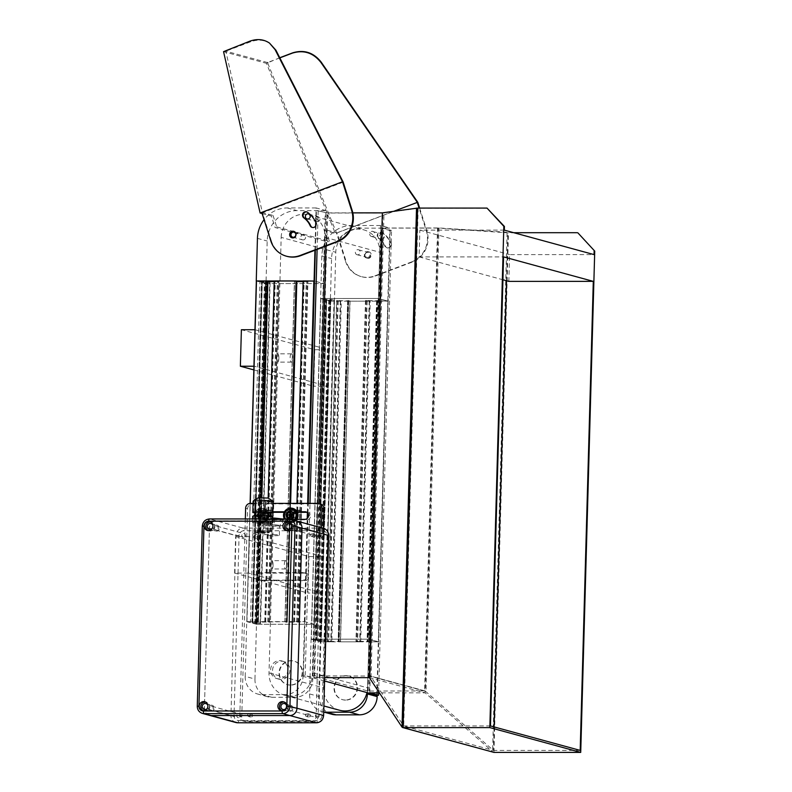 <?xml version="1.0" encoding="UTF-8"?>
<svg xmlns="http://www.w3.org/2000/svg" width="792" height="792" viewBox="0 0 792 792"><rect width="100%" height="100%" fill="white"/><g stroke="black" fill="none" stroke-linecap="round" stroke-linejoin="round"><path stroke-width="0.59" stroke-dasharray="3.96 2.97" d="M330.373 301.168L388.209 301.158L390.248 228.155L361.33 228.155A30.532 28.809 -74.7 0 0 331.561 258.578L330.373 301.168L320.612 298.505L378.457 298.495L388.209 301.158M378.457 298.495L380.497 225.492L390.248 228.155M380.497 225.492L351.579 225.502A30.532 28.809 -74.7 0 0 321.809 255.925L320.612 298.505M372.091 236.57A2.564 2.416 105.3 0 1 369.824 233.383A2.564 2.416 105.3 0 1 374.567 234.333A2.564 2.416 105.3 0 1 372.091 236.57M357.697 254.826A2.564 2.416 105.3 0 1 355.44 251.628A2.564 2.416 105.3 0 1 360.172 252.589A2.564 2.416 105.3 0 1 357.697 254.826M381.843 239.233A2.564 2.416 -74.7 0 0 382.585 234.204A2.564 2.416 -74.7 0 0 379.576 236.036A2.564 2.416 -74.7 0 0 381.843 239.233M367.448 257.479A2.564 2.416 -74.7 0 0 368.201 252.45A2.564 2.416 -74.7 0 0 365.191 254.291A2.564 2.416 -74.7 0 0 367.448 257.479M349.896 300.95L336.55 300.564L341.303 301.168L331.789 641.847L320.77 641.827L317.166 640.837L324.958 641.025L321.324 640.015L314.79 640.193L311.167 639.203L368.716 639.174L378.635 641.827L356.271 641.183L360.707 641.837L338.837 641.847L348.361 301.168L347.807 300.95L349.896 300.95L340.372 641.629L338.837 641.847M341.303 301.168L330.294 301.148L326.68 300.158L317.166 640.837M360.707 641.837L370.22 301.158L348.361 301.168M370.22 301.158L365.795 300.505L388.149 301.148L378.23 298.495L320.849 298.505L324.304 299.515L330.848 299.336L334.501 300.336L326.68 300.158M331.789 641.847L327.492 641.183L340.372 641.629M365.468 300.554L355.984 641.223M369.468 641.609L378.962 300.93L369.468 641.609M325.819 299.287L316.315 639.976L325.839 299.297M334.481 300.336L324.977 641.015L334.471 300.346M377.279 301.158L367.765 641.837M324.304 299.515L314.79 640.193M266.003 283.605L323.849 283.605L325.888 210.603L296.96 210.603A30.532 28.809 -74.7 0 0 267.191 241.025L266.003 283.605L256.311 280.972L259.934 281.952L266.478 281.784L270.122 282.774L262.31 282.605L266.231 283.605L323.611 283.605L314.483 281.051L323.849 283.605M315.731 222.285L316.127 207.94L325.888 210.603M314.949 250.252L315.622 226.027M316.127 207.94L287.209 207.94A30.532 28.809 -74.7 0 0 264.073 219.661M317.473 221.671A2.564 2.416 -74.7 0 0 318.226 216.642A2.564 2.416 -74.7 0 0 315.216 218.483A2.564 2.416 -74.7 0 0 317.473 221.671M303.088 239.927A2.564 2.416 -74.7 0 0 303.831 234.897A2.564 2.416 -74.7 0 0 300.821 236.739A2.564 2.416 -74.7 0 0 303.088 239.927M323.73 711.968A18.325 17.285 105.3 0 1 322.106 711.612A18.325 17.285 105.3 0 1 309.573 693.941L311.098 639.184L368.943 639.174L367.448 692.713M345.262 700.019A12.217 11.524 105.3 0 1 342.392 699.633A12.217 11.524 105.3 0 1 334.481 684.813A12.217 11.524 105.3 0 1 348.817 676.061A12.217 11.524 105.3 0 1 357.034 689.377A12.217 11.524 105.3 0 1 345.262 700.019M311.098 639.184L320.849 641.847L378.695 641.837L377.2 695.267M368.943 639.174L378.695 641.837M331.858 714.265A18.325 17.285 105.3 0 1 319.325 696.594L320.849 641.847M345.649 700.118A12.217 11.524 105.3 0 1 342.778 699.742A12.217 11.524 105.3 0 1 334.877 684.922A12.217 11.524 105.3 0 1 349.203 676.17A12.217 11.524 105.3 0 1 357.43 689.486A12.217 11.524 105.3 0 1 345.649 700.118M289.892 503.375L286.585 621.621L257.311 622.225L255.974 621.859L258.38 621.829L257.667 621.631L261.132 497.554M257.667 621.631L246.797 621.641L250.42 622.631L259.934 281.952M264.726 621.631L268.171 498.109M258.38 621.829L261.835 497.554L258.38 621.829M286.585 621.621L284.882 621.849L287.13 622.284L304.653 621.641L314.097 624.284L256.717 624.284L252.796 623.284L260.588 623.472L256.964 622.462L250.42 622.631M251.935 622.413L261.469 281.744L251.935 622.413M270.131 282.784L260.588 623.472M274.22 281.606L278.962 281.556L269.468 622.235L278.982 281.556L274.24 280.952M267.884 281.15L265.478 281.18L255.965 621.859L265.498 281.18L267.884 281.606M296.802 281.606L294.406 281.17L296.802 281.15M303.158 280.942L307.91 281.546L303.138 281.606M314.266 624.264L323.779 283.585L314.246 624.264M293.644 621.621L296.95 503.375M252.796 623.284L262.31 282.605M314.741 349.727L328.621 349.727L327.601 386.229L313.721 386.229L314.741 349.727L241.392 329.729M254.955 329.729L328.621 349.727M291.555 353.836A4.148 1.327 -90 0 1 292.773 358.162A4.148 1.327 -90 0 1 291.436 362.132A4.148 1.327 -90 0 1 290.11 357.974A4.148 1.327 -90 0 1 291.436 353.826A4.148 1.327 -90 0 1 291.555 353.836M255.281 329.729L254.262 366.231L327.601 386.229M253.826 369.894L313.721 386.229M278.883 358.34A4.148 1.327 -90 0 1 277.556 362.132A4.148 1.327 -90 0 1 276.23 357.974A4.148 1.327 -90 0 1 277.556 353.826A4.148 1.327 -90 0 1 277.675 353.846A4.148 1.327 -90 0 1 278.883 358.34M254.955 679.041L256.489 624.284L314.325 624.284L312.8 679.031A18.325 17.285 105.3 0 1 294.941 697.287L271.795 697.287A18.325 17.285 105.3 0 1 267.488 696.712A18.325 17.285 105.3 0 1 254.955 679.041L245.203 676.378L246.728 621.631L304.573 621.621L303.049 676.378A18.325 17.285 105.3 0 1 285.179 694.624L262.043 694.634A18.325 17.285 105.3 0 1 257.737 694.049A18.325 17.285 105.3 0 1 245.203 676.378M290.644 685.12A12.217 11.524 105.3 0 1 287.773 684.733A12.217 11.524 105.3 0 1 279.873 669.923A12.217 11.524 105.3 0 1 294.198 661.172A12.217 11.524 105.3 0 1 302.425 674.477A12.217 11.524 105.3 0 1 290.644 685.12M314.325 624.284L304.573 621.621M256.489 624.284L246.728 621.631M290.258 685.011A12.217 11.524 105.3 0 1 287.387 684.625A12.217 11.524 105.3 0 1 279.477 669.814A12.217 11.524 105.3 0 1 293.812 661.063A12.217 11.524 105.3 0 1 302.029 674.378A12.217 11.524 105.3 0 1 290.258 685.011M308.959 556.568L322.839 556.568L321.819 593.069L307.94 593.069L308.959 556.568L235.62 536.57L249.5 536.57L322.839 556.568M285.773 560.677A4.148 1.327 -90 0 1 286.991 565.003A4.148 1.327 -90 0 1 285.665 568.973A4.148 1.327 -90 0 1 284.328 564.815A4.148 1.327 -90 0 1 285.665 560.667A4.148 1.327 -90 0 1 285.773 560.677M249.5 536.57L248.48 573.071L321.819 593.069M248.48 573.071L234.6 573.071L307.94 593.069M273.101 565.181A4.148 1.327 -90 0 1 271.775 568.973A4.148 1.327 -90 0 1 270.448 564.815A4.148 1.327 -90 0 1 271.775 560.667A4.148 1.327 -90 0 1 271.894 560.687A4.148 1.327 -90 0 1 273.101 565.181M234.6 573.071L235.62 536.57M339.501 710.236A23.206 21.899 105.3 0 1 323.621 687.852L335.788 252.272A23.206 21.899 105.3 0 1 363.875 229.878A23.206 21.899 105.3 0 1 379.754 252.262L367.587 687.842A23.206 21.899 105.3 0 1 366.983 692.584M281.17 237.372A23.206 21.899 105.3 0 1 309.266 214.978A23.206 21.899 105.3 0 1 325.136 237.372L312.969 672.952A23.206 21.899 105.3 0 1 284.882 695.336A23.206 21.899 105.3 0 1 269.013 672.952L281.17 237.372L335.788 252.272M324.591 681.021L303.475 675.259L307.87 517.701M307.989 513.374L308.276 503.375M315.345 250.094L316.048 225.136M316.097 223.215L316.453 210.484L327.551 213.038L382.942 213.028L418.166 208.237L487.575 208.227M580.189 750.4L493.426 750.42L425.076 690.941L368.082 691.05L312.296 675.833L325.235 212.87M376.814 695.267L389.793 230.482L380.922 228.037L438.956 227.967L513.78 232.709M369.369 677.655L425.155 692.861L493.515 752.341M324.68 677.655L313.988 677.655L303.475 675.259M577.883 232.858L508.474 232.868L438.144 228.086L425.155 692.861L379.418 692.871M313.988 677.655L318.849 503.583M326.037 246.045L326.967 212.87L316.453 210.484M352.816 212.87L326.967 212.87M305.207 675.259L310.009 503.375M317.097 249.43L318.186 210.484M490.466 725.937L403.702 725.947L370.418 676.041L312.296 675.833M494.079 726.917L493.426 750.42L403.702 725.947L418.166 208.237M504.316 230.125L419.869 230.135L419.117 256.905L503.573 256.895M369.765 692.871L382.754 228.086L391.525 230.482L389.793 230.482M438.144 228.086L382.754 228.086M378.616 692.871L391.525 230.482M506.543 280.744L507.89 232.709M508.84 281.378L509.593 254.608L594.04 254.598M419.869 230.135L509.593 254.608M419.117 256.905L502.93 279.764M279.764 57.737L266.468 63.34L223.552 51.638M417.8 202.306L335.392 233.531L266.468 63.34M270.28 43.639C264.528 39.808 258.004 39.174 250.698 41.748L225.809 51.173L225.096 50.549M343.174 182.18L262.419 212.771L225.809 51.173L225.205 51.015M279.833 57.875L267.508 62.548L336.432 232.739L337.046 232.907L346.134 261.489L345.55 261.33L336.432 232.739L325.73 229.819L324.086 230.442L335.392 233.531M393.862 211.266L336.531 232.987M268.112 62.717L267.508 62.548L267.914 62.231M419.631 208.068L426.898 230.898A24.423 23.047 105.3 0 1 412.196 262.083L411.612 261.924A24.423 23.047 -74.7 0 0 426.304 230.729L419.097 208.068M267.508 62.548L225.809 51.173M262.132 213.543L271.418 216.077L275.052 227.512L327.72 241.877L324.086 230.442M261.756 212.375L273.062 215.454L271.418 216.077M273.062 215.454L276.705 226.888L275.052 227.512M276.705 226.888L329.363 241.253L327.72 241.877M329.363 241.253L325.73 229.819M312.434 227.482A3.356 3.168 -74.7 0 0 316.503 222.849A26.819 25.304 -74.7 0 0 308.108 212.474A3.356 3.168 -74.7 0 0 306.851 211.949M292.228 237.857A3.356 3.168 -74.7 0 0 296.426 233.571A3.356 3.168 -74.7 0 0 293.99 231.403M270.844 240.956L271.428 241.115A24.423 23.047 -74.7 0 0 286.981 256.351M271.428 241.115L262.419 212.771M391.208 243.233A3.356 3.168 105.3 0 1 387.427 247.955A3.356 3.168 105.3 0 1 385.417 246.203A20.107 18.968 -74.7 0 0 379.13 238.412A3.356 3.168 105.3 0 1 381.853 232.393A3.356 3.168 105.3 0 1 382.813 232.848A26.819 25.304 105.3 0 1 391.208 243.233L390.624 243.065A26.819 25.304 -74.7 0 0 382.229 232.69A3.356 3.168 -74.7 0 0 377.517 234.105A3.356 3.168 -74.7 0 0 378.546 238.253L379.13 238.412M371.131 253.945A3.356 3.168 -74.7 0 0 365.053 254.252A3.356 3.168 -74.7 0 0 370.399 257.331A3.356 3.168 -74.7 0 0 371.131 253.945M412.196 262.083L375.388 276.032A24.423 23.047 105.3 0 1 361.687 276.735A24.423 23.047 105.3 0 1 346.134 261.489M411.612 261.924L374.804 275.873A24.423 23.047 -74.7 0 1 361.103 276.566L361.687 276.735M378.546 238.253A20.107 18.968 -74.7 0 1 384.833 246.035A3.356 3.168 -74.7 0 0 390.139 246.659A3.356 3.168 -74.7 0 0 390.624 243.065M368.527 258.073A3.356 3.168 -74.7 0 0 368.409 251.688A3.356 3.168 -74.7 0 0 364.468 254.093A3.356 3.168 -74.7 0 0 368.527 258.073M345.55 261.33A24.423 23.047 -74.7 0 0 361.103 276.566M306.9 716.602A1.525 1.445 105.3 0 1 305.554 714.701A1.525 1.445 105.3 0 1 308.375 715.275A1.525 1.445 105.3 0 1 306.9 716.602M249.054 716.611A1.525 1.445 105.3 0 1 247.708 714.711A1.525 1.445 105.3 0 1 250.529 715.275A1.525 1.445 105.3 0 1 249.054 716.611M254.083 536.531A1.525 1.445 105.3 0 1 252.737 534.63A1.525 1.445 105.3 0 1 255.559 535.204A1.525 1.445 105.3 0 1 254.083 536.531M311.929 536.531A1.525 1.445 105.3 0 1 310.583 534.63A1.525 1.445 105.3 0 1 313.404 535.194A1.525 1.445 105.3 0 1 311.929 536.531M297.158 511.771L291.793 511.771M291.208 511.771L284.467 511.771M272.884 511.771L262.3 511.771A3.782 3.574 -74.7 0 0 261.192 519.196A3.782 3.574 -74.7 0 0 262.083 519.314L296.95 519.314M303.405 572.606L260.598 572.606A3.782 3.574 -74.7 0 0 259.499 580.031A3.782 3.574 -74.7 0 0 260.39 580.15L303.188 580.15A3.782 3.574 -74.7 0 0 304.296 572.725A3.782 3.574 -74.7 0 0 303.405 572.606L305.356 573.141A3.782 3.574 105.3 0 1 308.791 577.378A3.782 3.574 105.3 0 1 305.138 580.675L262.34 580.684A3.782 3.574 105.3 0 1 258.895 576.437A3.782 3.574 105.3 0 1 262.548 573.141L305.356 573.141M321.433 527.759L316.166 716.295A4.881 4.613 105.3 0 1 311.395 721.166L244.302 721.175A4.881 4.613 105.3 0 1 239.808 716.305L245.322 518.948M253.084 503.375L273.121 503.375M279.031 678.883A9.158 8.643 105.3 0 1 276.873 678.596A9.158 8.643 105.3 0 1 270.943 667.488A9.158 8.643 105.3 0 1 281.695 660.924A9.158 8.643 105.3 0 1 287.862 670.903A9.158 8.643 105.3 0 1 279.031 678.883M308.93 714.087A1.525 1.445 105.3 0 1 310.325 715.8A1.525 1.445 105.3 0 1 308.494 717.087A1.525 1.445 105.3 0 1 308.93 714.087M251.094 714.097A1.525 1.445 105.3 0 1 252.48 715.81A1.525 1.445 105.3 0 1 250.648 717.087A1.525 1.445 105.3 0 1 251.094 714.097M256.123 534.026A1.525 1.445 105.3 0 1 257.509 535.738A1.525 1.445 105.3 0 1 255.677 537.016A1.525 1.445 105.3 0 1 256.123 534.026M313.969 534.016A1.525 1.445 105.3 0 1 315.355 535.729A1.525 1.445 105.3 0 1 313.523 537.016A1.525 1.445 105.3 0 1 313.969 534.016M306.92 512.305L307.048 512.305A3.782 3.574 105.3 0 1 310.494 516.542A3.782 3.574 105.3 0 1 306.841 519.839L264.033 519.849A3.782 3.574 105.3 0 1 260.598 515.602A3.782 3.574 105.3 0 1 264.251 512.305L272.874 512.305M284.18 512.305L297.426 512.305M323.383 528.294L318.117 716.829A4.881 4.613 105.3 0 1 313.345 721.69L246.253 721.7A4.881 4.613 105.3 0 1 241.758 716.839L247.569 508.781A4.881 4.613 105.3 0 1 252.331 503.91L319.433 503.9A4.881 4.613 105.3 0 1 320.582 504.058M281.487 661.172A9.158 8.643 105.3 0 1 283.645 661.459A9.158 8.643 105.3 0 1 289.813 671.438A9.158 8.643 105.3 0 1 280.982 679.417A9.158 8.643 105.3 0 1 278.824 679.13A9.158 8.643 105.3 0 1 272.656 669.151A9.158 8.643 105.3 0 1 281.487 661.172M209.435 715.315A7.326 6.91 105.3 0 1 204.415 708.246L209.454 528.175A7.326 6.91 105.3 0 1 216.592 520.879L295.267 520.869L216.592 520.879A7.326 6.91 -74.7 0 0 209.454 528.175L204.415 708.246A7.326 6.91 -74.7 0 0 209.435 715.315M211.415 706.236A2.02 1.901 105.3 0 1 213.196 708.751A2.02 1.901 105.3 0 1 209.474 707.998A2.02 1.901 105.3 0 1 211.415 706.236M290.09 706.226A2.02 1.901 105.3 0 1 291.862 708.741A2.02 1.901 105.3 0 1 288.139 707.989A2.02 1.901 105.3 0 1 290.09 706.226M295.119 526.155A2.02 1.901 105.3 0 1 296.891 528.67A2.02 1.901 105.3 0 1 293.169 527.918A2.02 1.901 105.3 0 1 295.119 526.155M216.444 526.165A2.02 1.901 105.3 0 1 218.226 528.68A2.02 1.901 105.3 0 1 214.503 527.927A2.02 1.901 105.3 0 1 216.444 526.165M238.61 717.701A2.02 1.901 105.3 0 1 236.778 715.443A2.02 1.901 105.3 0 1 239.204 713.75A2.02 1.901 105.3 0 1 238.61 717.701M317.285 717.691A2.02 1.901 105.3 0 1 315.454 715.433A2.02 1.901 105.3 0 1 317.869 713.74A2.02 1.901 105.3 0 1 317.285 717.691M322.314 537.619A2.02 1.901 105.3 0 1 320.483 535.362A2.02 1.901 105.3 0 1 322.898 533.669A2.02 1.901 105.3 0 1 322.314 537.619M243.639 537.629A2.02 1.901 105.3 0 1 241.808 535.372A2.02 1.901 105.3 0 1 244.233 533.679A2.02 1.901 105.3 0 1 243.639 537.629M296.99 521.096A7.326 6.91 -74.7 0 0 295.267 520.869L321.79 528.106A7.326 6.91 105.3 0 1 323.512 528.333M294.97 531.204A3.049 2.881 -74.7 0 0 295.862 525.225A3.049 2.881 -74.7 0 0 292.278 527.403A3.049 2.881 -74.7 0 0 294.97 531.204M216.305 531.214A3.049 2.881 -74.7 0 0 217.196 525.225A3.049 2.881 -74.7 0 0 213.612 527.413A3.049 2.881 -74.7 0 0 216.305 531.214M289.941 711.285A3.049 2.881 -74.7 0 0 290.832 705.296A3.049 2.881 -74.7 0 0 287.248 707.484A3.049 2.881 -74.7 0 0 289.941 711.285M211.276 711.285A3.049 2.881 -74.7 0 0 212.167 705.306A3.049 2.881 -74.7 0 0 208.583 707.494A3.049 2.881 -74.7 0 0 211.276 711.285M207.88 705.543A3.049 2.881 105.3 0 1 206.989 708.81M203.158 710.672A4.584 4.326 -74.7 0 0 209.405 707.117A4.584 4.326 -74.7 0 0 205.524 701.989M286.546 705.533A3.049 2.881 105.3 0 1 285.655 708.8M281.823 710.662A4.584 4.326 -74.7 0 0 288.08 707.107A4.584 4.326 -74.7 0 0 284.189 701.979M212.909 525.472A3.049 2.881 105.3 0 1 212.018 528.739M208.187 530.6A4.584 4.326 -74.7 0 0 214.434 527.046A4.584 4.326 -74.7 0 0 210.553 521.918M291.575 525.462A3.049 2.881 105.3 0 1 290.684 528.729M286.853 530.591A4.584 4.326 -74.7 0 0 293.109 527.036A4.584 4.326 -74.7 0 0 289.219 521.908M273.181 501.257L271.092 502.049L270.775 513.374M271.092 502.049L266.112 501.237L261.073 502.049L260.756 513.374L255.509 512.85M270.151 513.374L260.756 513.374M261.073 502.049L253.143 501.257M263.974 497.703L266.914 498.079L259.588 497.881L263.974 497.703M258.42 497.782L268.082 498.059M260.479 523.482L252.539 522.68L254.628 521.878L272.577 522.68L270.498 523.472L260.479 523.482L260.657 517.028L252.717 516.236M252.648 518.948L252.539 522.68M254.707 518.948L254.628 521.878M264.726 518.948L264.647 521.878M272.686 518.938L272.577 522.68M272.755 516.226L270.676 517.028L270.498 523.472M270.676 517.028L260.657 517.028M260.4 515.592A7.326 0.604 1.6 0 1 270.062 516.433A7.326 0.604 1.6 0 1 262.726 516.839A7.326 0.604 1.6 0 1 255.42 516.028A7.326 0.604 1.6 0 1 260.4 515.592M264.003 522.126A7.326 0.604 1.6 0 1 269.884 522.888A7.326 0.604 1.6 0 1 262.548 523.284A7.326 0.604 1.6 0 1 255.232 522.472A7.326 0.604 1.6 0 1 260.221 522.037A7.326 0.604 1.6 0 1 264.003 522.126M270.171 512.78A7.326 0.604 1.6 0 1 262.825 513.186A7.326 0.604 1.6 0 1 255.519 512.374M259.964 531.165A7.326 0.604 1.6 0 1 269.627 532.006A7.326 0.604 1.6 0 1 269.607 532.056A7.326 0.604 1.6 0 1 262.291 532.412A7.326 0.604 1.6 0 1 255.004 531.65A7.326 0.604 1.6 0 1 254.984 531.6A7.326 0.604 1.6 0 1 259.964 531.165M260.142 531.828A6.722 0.554 1.6 0 1 268.983 532.65A6.722 0.554 1.6 0 1 262.271 532.966A6.722 0.554 1.6 0 1 255.598 532.274A6.722 0.554 1.6 0 1 260.142 531.828M261.122 532.095L265.954 532.511L261.122 532.095M270.23 526.136L262.291 525.343L264.38 524.542L282.328 525.334L280.249 526.136L270.23 526.136L270.409 519.691L262.479 518.889L262.291 525.343M262.479 518.889L264.558 518.097L264.38 524.542M274.557 518.938L274.398 524.542M264.558 518.097L272.705 518.097M282.506 518.938L282.328 525.334M282.516 518.889L280.427 519.691L280.249 526.136M280.427 519.691L270.409 519.691M273.755 524.789A7.326 0.604 1.6 0 1 279.635 525.542A7.326 0.604 1.6 0 1 272.3 525.947A7.326 0.604 1.6 0 1 264.983 525.136A7.326 0.604 1.6 0 1 273.755 524.789M273.488 534.521A7.326 0.604 1.6 0 1 279.368 535.273A7.326 0.604 1.6 0 1 272.022 535.679A7.326 0.604 1.6 0 1 264.716 534.867A7.326 0.604 1.6 0 1 273.488 534.521M288.932 517.651L286.15 515.909M291.803 516.919L290.713 516.622M292.268 514.137L291.179 513.84M287.239 516.206L287.714 513.424L286.615 513.127M287.714 513.424L290.07 512.454M294.119 520.314A6.841 6.455 105.3 0 1 284.417 518.938M294.198 520.334A6.841 6.455 105.3 0 1 284.298 512.236A6.841 6.455 105.3 0 1 291.793 508.632M286.981 517.097A3.663 3.455 105.3 0 1 288.347 512.107A3.911 3.693 105.3 0 0 286.961 517.077M292.238 519.324A3.663 3.455 -74.7 0 0 297.812 517.364A3.663 3.455 -74.7 0 0 291.416 514.84A3.663 3.455 -74.7 0 0 292.238 519.324M292.921 518.809A2.93 2.762 -74.7 0 0 297.445 516.948A2.93 2.762 -74.7 0 0 293.763 513.81A2.93 2.762 -74.7 0 0 292.921 518.809M291.981 509.454A6.108 5.762 -74.7 0 0 284.704 515.374A6.108 5.762 -74.7 0 0 293.832 520.235M285.516 518.938A6.108 5.762 -74.7 0 0 293.604 520.176M287.318 512.503A4.029 3.802 -74.7 0 0 286.298 516.236M288.446 518.948A4.029 3.802 -74.7 0 0 290.218 519.245M287.694 512.295A3.911 3.693 -74.7 0 0 286.516 516.602M288.862 518.978A3.911 3.693 -74.7 0 0 289.803 519.136M291.199 511.513A3.911 3.693 105.3 0 1 294.02 515.325A3.911 3.693 105.3 0 1 288.951 518.988M284.823 515.374A5.989 5.643 -74.7 0 0 293.179 520.532A5.989 5.643 -74.7 0 0 293.466 510.206A5.989 5.643 -74.7 0 0 284.823 515.374M287.724 518.047A3.911 3.693 105.3 0 1 289.466 511.662M291.288 511.543A3.911 3.693 105.3 0 1 294.05 516.344A3.911 3.693 105.3 0 1 289.03 518.998M288.902 518.73A3.911 3.693 105.3 0 1 290.822 511.672M291.585 511.672A3.911 3.693 105.3 0 1 294.673 516.513A3.911 3.693 105.3 0 1 289.417 519.057M283.843 517.691A7.326 6.91 105.3 0 1 285.942 509.998M295.178 520.601A7.326 6.91 105.3 0 1 284.338 518.938M295.802 520.77A7.326 6.91 105.3 0 1 284.17 515.543A7.326 6.91 105.3 0 1 293.04 508.474M288.229 510.206L287.892 522.373L299.455 522.373L299.802 510.206L288.229 510.206L289.595 510.573L289.258 522.74L287.892 522.373M289.258 522.74L299.455 522.373M300.821 522.74L301.168 510.573L299.802 510.206M301.168 510.573L289.595 510.573M295.297 513.671A3 2.831 -74.7 0 0 294.416 519.552A3 2.831 -74.7 0 0 297.94 517.404A3 2.831 -74.7 0 0 295.297 513.671M291.001 516.285A3 2.831 -74.7 0 0 296.574 517.028A3 2.831 -74.7 0 0 293.931 513.295A3 2.831 -74.7 0 0 291.001 516.285M259.261 517.641L257.242 515.929A2.812 2.653 105.3 0 0 259.261 517.641L257.242 515.929M261.766 516.632L259.291 517.651A2.812 2.653 105.3 0 0 261.766 516.632L262.251 513.84A2.812 2.653 105.3 0 1 261.796 516.602M258.321 516.216L258.786 513.434L261.301 512.394L263.35 514.137L262.875 516.919L261.786 516.622M262.875 516.919L260.37 517.958M263.35 514.137L260.212 512.097L257.687 513.157L257.232 515.909A2.812 2.653 105.3 0 1 257.687 513.157M261.301 512.394L260.212 512.097M260.221 512.107A2.812 2.653 105.3 0 1 262.241 513.83M258.786 513.434L257.697 513.137A2.812 2.653 105.3 0 1 260.182 512.107M255.044 512.8A6.841 6.455 105.3 0 1 265.201 509.89A6.841 6.455 105.3 0 1 259.232 521.829A6.841 6.455 105.3 0 1 254.549 515.533M256.935 520.591A6.841 6.455 105.3 0 1 262.904 508.652A6.841 6.455 105.3 0 1 266.825 518.275A6.841 6.455 105.3 0 1 256.935 520.591M263.34 512.384A3.663 3.455 105.3 0 1 260.142 518.78A3.663 3.455 105.3 0 1 258.043 513.622A3.663 3.455 105.3 0 1 263.34 512.384M263.32 519.324A3.663 3.455 -74.7 0 0 268.894 517.374A3.663 3.455 -74.7 0 0 262.489 514.84A3.663 3.455 -74.7 0 0 263.32 519.324M264.003 518.819A2.93 2.762 -74.7 0 0 268.518 516.948A2.93 2.762 -74.7 0 0 264.835 513.81A2.93 2.762 -74.7 0 0 264.003 518.819M255.786 515.374A6.108 5.762 -74.7 0 0 267.122 516.889A6.108 5.762 -74.7 0 0 263.172 509.484A6.108 5.762 -74.7 0 0 255.786 515.374M255.559 515.315A6.108 5.762 -74.7 0 0 266.904 516.829A6.108 5.762 -74.7 0 0 262.944 509.424A6.108 5.762 -74.7 0 0 255.559 515.315M257.291 515.245A4.029 3.802 -74.7 0 0 262.914 518.73A4.029 3.802 -74.7 0 0 263.112 511.771A4.029 3.802 -74.7 0 0 257.291 515.245M257.4 515.245A3.911 3.693 -74.7 0 0 264.667 516.216A3.911 3.693 -74.7 0 0 262.132 511.483A3.911 3.693 -74.7 0 0 257.4 515.245M257.697 515.325A3.911 3.693 105.3 0 1 262.419 511.553A3.911 3.693 105.3 0 1 265.102 515.325A3.911 3.693 105.3 0 1 260.37 519.097A3.911 3.693 105.3 0 1 257.697 515.325M255.895 515.374A5.989 5.643 -74.7 0 0 264.261 520.542A5.989 5.643 -74.7 0 0 264.548 510.216A5.989 5.643 -74.7 0 0 255.895 515.374M257.865 515.374A3.911 3.693 105.3 0 1 262.598 511.602A3.911 3.693 105.3 0 1 265.122 516.344A3.911 3.693 105.3 0 1 257.865 515.374M258.489 515.543A3.911 3.693 105.3 0 1 263.221 511.771A3.911 3.693 105.3 0 1 265.746 516.513A3.911 3.693 105.3 0 1 258.489 515.543M254.628 515.374A7.326 6.91 105.3 0 1 263.498 508.306A7.326 6.91 105.3 0 1 268.24 517.196A7.326 6.91 105.3 0 1 254.628 515.374M255.252 515.543A7.326 6.91 105.3 0 1 264.122 508.474A7.326 6.91 105.3 0 1 268.864 517.364A7.326 6.91 105.3 0 1 255.252 515.543M259.311 510.206L258.964 522.373L270.537 522.373L270.874 510.206L259.311 510.206L260.677 510.583L260.33 522.75L258.964 522.373M260.33 522.75L270.537 522.373M271.903 522.75L272.24 510.583L270.874 510.206M272.24 510.583L260.677 510.583M266.369 513.671A3 2.831 -74.7 0 0 265.498 519.562A3 2.831 -74.7 0 0 269.023 517.404A3 2.831 -74.7 0 0 266.369 513.671M262.073 516.295A3 2.831 -74.7 0 0 267.656 517.037A3 2.831 -74.7 0 0 265.003 513.295A3 2.831 -74.7 0 0 262.073 516.295M351.579 225.502L361.33 228.155M321.809 255.925L331.561 258.578M330.601 301.168L321.087 641.847M330.294 301.148L320.77 641.827M387.981 301.158L378.467 641.837M320.691 298.525L311.177 639.203L320.681 298.525M320.849 298.505L311.335 639.184M378.23 298.495L368.716 639.174M378.536 298.525L369.022 639.203M388.13 301.138L378.616 641.817L388.149 301.148M376.576 300.97L367.062 641.649M376.735 300.95L367.211 641.629M378.814 300.95L369.3 641.629M377.635 300.564L368.122 641.243M377.507 300.544L367.993 641.223M376.923 300.505L367.399 641.183M376.735 300.505L367.211 641.183M365.934 300.505L356.42 641.183M365.795 300.505L356.271 641.183M366.815 300.93L357.301 641.609M367.132 300.95L357.608 641.629M369.211 300.95L359.697 641.629M369.517 300.97L360.004 641.649M328.759 300.158L319.245 640.837M329.076 300.178L319.562 640.857M329.779 300.376L320.255 641.055M330.086 300.396L320.572 641.074M334.036 300.396L324.522 641.074M334.175 300.386L324.661 641.065M330.848 299.336L321.324 640.015M330.719 299.327L321.205 640.005M330.125 299.287L320.612 639.966M329.937 299.277L320.423 639.956M325.987 299.277L316.473 639.956M317.038 640.174L326.552 299.495L317.018 640.174M326.383 299.515L316.869 640.193M340.6 300.97L331.086 641.649M340.293 300.95L330.769 641.629M338.204 300.95L328.69 641.629M337.897 300.93L328.383 641.609M327.037 641.243L336.58 300.554M336.867 300.514L327.353 641.193M337.016 300.505L327.492 641.183M347.807 300.505L338.293 641.183M347.995 300.514L338.481 641.193M348.589 300.554L339.075 641.233M348.708 300.564L339.194 641.243M350.044 300.93L340.53 641.609M347.807 300.95L338.293 641.629M347.658 300.97L338.135 641.649L347.638 300.97M287.209 207.94L296.96 210.603M257.44 238.362L267.191 241.025M309.573 693.941L319.325 696.594M246.965 621.631L250.262 503.385M246.807 621.651L250.114 503.385L246.797 621.641M304.346 621.621L307.227 518.423M307.385 512.662L307.652 503.375M256.41 624.264L265.924 283.585M256.717 624.284L266.231 283.605M314.097 624.284L323.611 283.605M304.653 621.641L307.543 518.116M307.692 512.968L307.959 503.375M294.347 621.819L303.861 281.14M294.654 621.839L304.168 281.16M296.733 621.839L306.257 281.16M297.05 621.859L306.563 281.18M298.376 622.225L307.91 281.546M298.069 622.274L307.593 281.596M297.931 622.284L307.445 281.606M287.13 622.284L296.653 281.606M286.952 622.274L296.465 281.596M286.358 622.235L295.871 281.556M286.229 622.225L295.753 281.546M284.902 621.859L294.416 281.18L284.882 621.849M285.051 621.839L294.565 281.16M287.14 621.839L296.653 281.16M287.288 621.819L290.595 503.375L287.298 621.819M252.5 622.631L262.013 281.952M262.182 281.942L252.668 622.621L262.172 281.932M252.103 622.403L261.617 281.724M256.063 622.403L265.577 281.724M256.242 622.403L265.765 281.724M256.836 622.443L266.35 281.764M256.964 622.462L266.478 281.784M260.291 623.512L269.815 282.833M260.152 623.512L269.666 282.833M256.202 623.512L265.716 282.843M255.895 623.492L265.409 282.813M255.192 623.304L264.706 282.625M254.885 623.284L264.399 282.605M258.212 621.839L267.726 281.16M256.133 621.839L265.647 281.16M257.311 622.225L266.825 281.546M257.43 622.245L266.953 281.566M258.024 622.284L267.538 281.606M258.212 622.284L267.726 281.606M269.013 622.284L278.527 281.606M269.151 622.284L278.665 281.606M269.448 622.235L278.962 281.556M268.122 621.859L277.645 281.18M267.815 621.839L277.329 281.16M265.736 621.839L275.25 281.16M265.419 621.819L274.943 281.14M312.8 679.031L303.049 676.378M294.941 697.287L285.179 694.624M271.795 697.287L262.043 694.634M325.136 237.372L379.754 252.262M312.969 672.952L367.587 687.842M269.013 672.952L323.621 687.852M368.082 691.05L381.011 228.086M507.078 232.818L492.575 751.816L402.029 727.125M493.96 752.4L508.474 232.868M314.622 675.992L327.551 213.038M437.56 227.928L424.621 690.881L370.012 675.982L382.942 213.028M438.956 227.967L426.007 691.466L371.052 676.477L384.001 212.979M369.23 690.891L382.17 227.928M250.698 41.748L249.876 41.164M426.898 230.898L426.304 230.729M375.388 276.032L374.804 275.873M315.919 222.691L316.503 222.849M307.524 212.315L308.108 212.474M384.833 246.035L385.417 246.203M382.229 232.69L382.813 232.848M245.619 508.246L247.569 508.781M250.381 503.375L252.331 503.91M317.483 503.375L319.433 503.9M316.166 716.295L318.117 716.829M311.395 721.166L313.345 721.69M244.302 721.175L246.253 721.7M239.808 716.305L241.758 716.839M305.138 580.675L303.188 580.15M262.548 573.141L260.598 572.606M262.34 580.684L260.39 580.15M306.841 519.839L304.89 519.314M264.251 512.305L262.3 511.771M264.033 519.849L262.083 519.314M239.075 535.62L235.976 535.412L202.425 526.264L197.396 706.335L230.947 715.483L235.976 535.412A7.326 6.91 105.3 0 1 243.124 528.106L321.79 528.106A2.445 0.782 90 0 1 322.502 530.749A4.881 4.613 105.3 0 1 326.997 535.61L321.968 715.691A4.881 4.613 105.3 0 1 317.196 720.552L238.531 720.562A4.881 4.613 105.3 0 1 234.046 715.701L239.075 535.62A4.881 4.613 105.3 0 1 243.837 530.759L322.502 530.749M235.957 722.552A7.326 6.91 105.3 0 1 230.947 715.483L234.046 715.701M202.297 526.195L202.425 526.264A7.326 6.91 -74.7 0 1 209.573 518.958L243.124 528.106A2.445 0.782 90 0 1 243.837 530.759M237.818 722.779A2.445 0.782 90 0 0 238.531 720.562M316.424 722.779A2.445 0.782 90 0 0 317.196 720.552M326.997 535.61L328.66 535.471M323.621 715.542L321.968 715.691M197.396 706.335A7.326 6.91 -74.7 0 0 202.415 713.404M295.267 520.869L288.1 518.948M357.093 254.737L366.844 257.4M358.449 249.797L368.201 252.45M371.488 236.491L381.239 239.144M372.834 231.541L382.585 234.204M376.566 300.96L367.052 641.639M334.501 300.336L324.977 641.015M350.054 300.94L340.54 641.619M292.723 237.184L302.485 239.847M294.079 232.234L303.831 234.897M307.118 218.929L316.869 221.592M308.474 213.989L318.226 216.642M322.106 711.612L323.72 712.048M291.436 353.826L277.556 353.826M291.436 362.132L277.556 362.132M267.488 696.712L257.737 694.049M285.665 560.667L271.775 560.667M285.665 568.973L271.775 568.973M309.266 214.978L363.875 229.878M284.882 695.336L323.888 705.979M425.076 690.941L370.418 676.041M367.993 691L380.922 228.037M368.993 251.846L368.409 251.688M367.221 258.331L366.637 258.172M294.287 231.472L293.703 231.314M292.515 237.946L291.931 237.788M312.137 227.423L312.721 227.581M306.563 211.86L307.147 212.018M386.842 247.797L387.427 247.955M381.269 232.234L381.853 232.393M243.154 721.017L245.104 721.552M283.645 661.459L281.695 660.924M278.824 679.13L276.873 678.596M306.247 573.26L304.296 572.725M261.449 580.566L259.499 580.031M307.94 512.424L305.989 511.889M263.142 519.73L261.192 519.196M311.573 536.481L313.523 537.016M312.375 533.531L314.325 534.065M253.727 536.491L255.677 537.016M254.529 533.541L256.479 534.075M248.698 716.562L250.648 717.087M249.5 713.612L251.45 714.146M306.544 716.552L308.494 717.087M307.345 713.602L309.296 714.137M215.86 530.115L243.164 537.57M216.919 526.234L244.233 533.679M294.525 530.105L321.839 537.56M295.584 526.225L322.898 533.669M289.496 710.186L316.81 717.631M290.555 706.296L317.869 713.74M210.83 710.196L238.135 717.641M211.89 706.306L239.204 713.75M204.316 709.493L210.553 711.196M205.92 703.603L212.167 705.306M202.356 710.543L203.91 710.968M204.762 701.702L206.326 702.128M282.982 709.483L289.228 711.186M284.595 703.593L290.832 705.296M281.021 710.533L282.586 710.959M283.437 701.692L284.991 702.118M209.345 529.422L215.592 531.125M210.949 523.522L217.196 525.225M207.385 530.462L208.94 530.888M209.791 521.631L211.355 522.057M288.011 529.412L294.258 531.115M289.625 523.522L295.862 525.225M286.051 530.452L287.615 530.878M288.466 521.621L290.02 522.047M255.43 515.434L255.42 516.028M269.627 532.006L269.884 522.888M254.984 531.6L255.232 522.472M265.954 532.511L266.914 498.079M258.628 532.313L259.588 497.881M268.983 532.65L269.607 532.056M255.598 532.274L255.004 531.65M279.368 535.273L279.635 525.542M264.716 534.867L264.983 525.136M294.297 520.364L288.229 521.849M289.05 516.097C287.229 511.276 294.723 517.117 289.05 516.097M291.753 508.622L294.277 509.959M295.436 512.929L290.991 511.711M293.515 519.997L289.06 518.78M289.456 519.146L290.08 519.314M291.515 511.602L292.139 511.771M288.565 522.443L289.189 522.611M296 513.761L294.634 513.394M294.416 519.552L293.05 519.186M262.904 508.652L265.36 509.969C271.725 517.018 262.726 524.492 259.232 521.829L259.311 521.849M260.123 516.097C258.301 511.276 265.795 517.126 260.123 516.097M266.518 512.929L262.073 511.711M264.587 519.997L260.142 518.78M260.538 519.146L261.162 519.314M262.598 511.602L263.221 511.771M259.637 522.443L260.261 522.611M263.498 508.306L264.122 508.474M267.072 513.77L265.716 513.394M265.498 519.562L264.132 519.186"/><path stroke-width="1.19" d="M264.073 219.661A30.532 28.809 -74.7 0 0 257.44 238.362L256.252 280.952L314.483 281.051L303.158 280.942L296.95 503.375M256.252 280.952L267.894 281.15L261.835 497.554L267.894 281.15M314.087 280.942L314.949 250.252M315.622 226.027L315.731 222.285M307.722 219.018A2.564 2.416 105.3 0 1 305.464 215.82A2.564 2.416 105.3 0 1 310.197 216.78A2.564 2.416 105.3 0 1 307.722 219.018M293.327 237.263A2.564 2.416 105.3 0 1 291.07 234.076A2.564 2.416 105.3 0 1 295.802 235.036A2.564 2.416 105.3 0 1 293.327 237.263M367.448 692.713L367.419 693.931A18.325 17.285 105.3 0 1 349.549 712.186L326.413 712.186A18.325 17.285 105.3 0 1 323.73 711.968M377.2 695.267L377.17 696.594A18.325 17.285 105.3 0 1 359.301 714.839L336.164 714.849A18.325 17.285 105.3 0 1 331.858 714.265L323.72 712.048M261.132 497.554L267.181 280.952M268.171 498.109L274.24 280.952L296.099 280.942L289.892 503.375M267.884 281.606L274.22 281.606M296.822 281.14L290.615 503.375L296.822 281.14L296.099 280.942M303.138 281.606L296.802 281.606M253.935 366.231L240.372 366.231L241.392 329.729L254.955 329.729M240.372 366.231L253.826 369.894M366.983 692.584A23.206 21.899 105.3 0 1 339.501 710.236L323.888 705.979M379.418 692.871L369.765 692.871L378.546 695.267L376.814 695.267L324.591 681.021M307.87 517.701L307.989 513.374M308.276 503.375L315.345 250.094M316.048 225.136L316.097 223.215M324.68 677.655L369.369 677.655L402.029 727.125L403.069 727.61L417.582 208.078L382.358 212.87L352.816 212.87M402.653 727.551L493.96 752.4L403.069 727.61L489.832 727.601L503.831 226.314L504.425 226.472L486.991 208.068L503.831 226.314M577.883 232.858L594.733 251.104L577.883 232.858M493.96 752.4L580.724 752.39L594.733 251.104M593.297 281.368L580.189 750.4L490.466 725.937L503.573 256.895L593.297 281.368L508.84 281.378L502.93 279.764M504.425 226.472L504.316 230.125L594.04 254.598L594.149 250.945M580.724 752.39L489.832 727.601M486.991 208.068L417.582 208.078M369.369 677.655L382.358 212.87M318.849 503.583L326.037 246.045M310.009 503.375L317.097 249.43M378.546 695.267L378.616 692.871M494.079 726.917L506.543 280.744M513.78 232.709L577.299 232.7M419.631 208.068L417.8 202.306L321.245 62.202C313.612 52.519 304.098 49.401 292.703 52.836L279.764 57.737M260.103 212.999L223.552 51.638L249.876 41.164C257.182 38.59 263.706 39.224 269.458 43.055L275.091 49.619L342.51 181.774L260.103 212.999L262.132 213.543M343.114 181.942L342.51 181.774L351.608 210.355A24.423 23.047 105.3 0 1 336.907 241.55L337.491 241.709A24.423 23.047 -74.7 0 0 352.192 210.514L343.114 181.942L275.913 50.203L269.458 43.055M419.097 208.068L417.196 202.148L320.938 62.479C313.305 52.797 303.791 49.678 292.397 53.113L279.833 57.875M417.295 202.396L393.862 211.266M417.8 202.306L417.196 202.148M310.127 225.661A20.107 18.968 105.3 0 0 303.841 217.879A3.356 3.168 105.3 0 1 306.563 211.86A3.356 3.168 105.3 0 1 307.524 212.315A26.819 25.304 105.3 0 1 315.919 222.691A3.356 3.168 105.3 0 1 312.137 227.423A3.356 3.168 105.3 0 1 310.127 225.661L310.712 225.819A20.107 18.968 -74.7 0 0 304.425 218.038A3.356 3.168 -74.7 0 1 306.851 211.949M295.842 233.402A3.356 3.168 105.3 0 1 291.931 237.788A3.356 3.168 105.3 0 1 289.763 233.719A3.356 3.168 105.3 0 1 295.842 233.402M336.907 241.55L300.099 255.489A24.423 23.047 105.3 0 1 286.397 256.192A24.423 23.047 105.3 0 1 270.844 240.956L261.756 212.375M337.491 241.709L300.683 255.658A24.423 23.047 -74.7 0 1 286.981 256.351L286.397 256.192M310.712 225.819A3.356 3.168 -74.7 0 0 312.434 227.482M293.99 231.403A3.356 3.168 -74.7 0 0 292.228 237.857M296.95 519.314L304.89 519.314A3.782 3.574 -74.7 0 0 305.989 511.889A3.782 3.574 -74.7 0 0 305.098 511.771L297.158 511.771M291.793 511.771L291.208 511.771M284.467 511.771L272.884 511.771M245.322 518.948L245.619 508.246A4.881 4.613 105.3 0 1 250.381 503.375L253.084 503.375M273.121 503.375L317.483 503.375A4.881 4.613 105.3 0 1 321.978 508.236L321.433 527.759M272.874 512.305L284.18 512.305M297.426 512.305L306.92 512.305M318.632 503.524L320.582 504.058A4.881 4.613 105.3 0 1 323.928 508.771L323.383 528.294M286.853 706.108L291.882 526.037A4.881 4.613 -74.7 0 0 287.397 521.176L208.722 521.176A4.881 4.613 -74.7 0 0 203.96 526.046L198.931 706.117A4.881 4.613 -74.7 0 0 203.425 710.988L282.091 710.978A4.881 4.613 -74.7 0 0 286.853 706.108L296.97 708.236A7.326 6.91 105.3 0 1 289.822 715.542L211.157 715.552A7.326 6.91 105.3 0 1 209.435 715.315A7.326 6.91 -74.7 0 0 211.157 715.552L289.822 715.542A7.326 6.91 -74.7 0 0 296.97 708.236L302 528.165L296.97 708.236L323.502 715.473A7.326 6.91 105.3 0 1 316.355 722.779L237.689 722.779A7.326 6.91 105.3 0 1 235.957 722.552L202.415 713.404A7.326 6.91 -74.7 0 0 204.138 713.632L282.803 713.622A7.326 6.91 -74.7 0 0 289.951 706.325L294.98 526.254A7.326 6.91 -74.7 0 0 288.238 518.948A2.445 0.782 -90 0 0 288.169 518.938L209.504 518.948A2.445 0.782 -90 0 1 209.573 518.958L288.1 518.948M295.267 520.869A7.326 6.91 105.3 0 1 302 528.165A7.326 6.91 -74.7 0 0 296.99 521.096L323.512 528.333A7.326 6.91 105.3 0 1 328.531 535.402L323.621 715.542C323.106 719.928 320.71 722.344 316.424 722.779L237.749 722.789A2.445 0.782 90 0 0 237.818 722.779M287.13 530.6A4.584 4.326 105.3 0 1 283.09 524.898A4.584 4.326 105.3 0 1 291.545 526.611A4.584 4.326 105.3 0 1 287.13 530.6M208.464 530.61A4.584 4.326 105.3 0 1 204.415 524.908A4.584 4.326 105.3 0 1 212.88 526.621A4.584 4.326 105.3 0 1 208.464 530.61M282.101 710.672A4.584 4.326 105.3 0 1 278.061 704.969A4.584 4.326 105.3 0 1 286.516 706.682A4.584 4.326 105.3 0 1 282.101 710.672M203.435 710.681A4.584 4.326 105.3 0 1 199.386 704.979A4.584 4.326 105.3 0 1 207.85 706.692A4.584 4.326 105.3 0 1 203.435 710.681M206.989 708.81A3.049 2.881 105.3 0 1 202.257 706.167A3.049 2.881 105.3 0 1 207.88 705.543M205.524 701.989A4.584 4.326 -74.7 0 0 203.158 710.672M285.655 708.8A3.049 2.881 105.3 0 1 280.932 706.157A3.049 2.881 105.3 0 1 286.546 705.533M284.189 701.979A4.584 4.326 -74.7 0 0 281.823 710.662M212.018 528.739A3.049 2.881 105.3 0 1 207.286 526.086A3.049 2.881 105.3 0 1 212.909 525.472M210.553 521.918A4.584 4.326 -74.7 0 0 208.187 530.6M290.684 528.729A3.049 2.881 105.3 0 1 285.962 526.086A3.049 2.881 105.3 0 1 291.575 525.462M289.219 521.908A4.584 4.326 -74.7 0 0 286.853 530.591M255.509 512.85L252.826 512.582L253.143 501.257L254.113 500.079L265.241 500.455L264.924 511.781L272.864 512.582L270.151 513.374M255.222 500.455L254.905 511.781L264.924 511.781M265.241 500.455L273.181 501.257L272.864 512.582M273.181 501.257L268.082 498.059L258.42 497.782L254.113 500.079M252.826 512.582L254.905 511.781M254.707 518.948L254.806 515.434L252.717 516.236L252.648 518.948M254.806 515.434L264.825 515.434L264.726 518.948M264.825 515.434L272.755 516.226L272.686 518.938M255.43 515.434L255.519 512.374A7.326 0.604 1.6 0 1 260.499 511.939A7.326 0.604 1.6 0 1 270.171 512.78L270.082 515.958M272.705 518.097L274.577 518.097L274.557 518.938M274.577 518.097L282.506 518.938M288.179 517.641L286.169 515.929A2.812 2.653 105.3 0 0 288.179 517.641L290.713 516.622L291.179 513.84A2.812 2.653 105.3 0 1 290.713 516.592M290.07 512.454L292.268 514.137L291.803 516.919L289.288 517.948L288.199 517.651M291.179 513.84L289.13 512.097L286.635 513.117L286.169 515.929M290.684 516.622A2.812 2.653 105.3 0 1 288.219 517.641M290.218 512.394L289.545 512.206M289.258 512.127L289.11 512.097A2.812 2.653 105.3 0 0 286.635 513.117M289.149 512.107A2.812 2.653 105.3 0 1 291.159 513.82M286.15 515.889A2.812 2.653 105.3 0 1 286.615 513.157M284.417 518.938A6.841 6.455 105.3 0 1 294.119 509.88A6.841 6.455 105.3 0 1 294.119 520.314M291.793 508.632A6.841 6.455 105.3 0 1 291.832 508.652A6.841 6.455 105.3 0 1 294.198 520.334M291.199 511.513A3.911 3.693 105.3 0 0 288.318 512.107A3.663 3.455 105.3 0 1 293.089 516.869A3.663 3.455 105.3 0 1 286.981 517.097M293.832 520.235A6.108 5.762 -74.7 0 0 291.981 509.454M293.604 520.176A6.108 5.762 -74.7 0 0 291.872 509.414A6.108 5.762 -74.7 0 0 285.516 518.938M286.298 516.236A4.029 3.802 -74.7 0 0 288.446 518.948M290.218 519.245A4.029 3.802 -74.7 0 0 293.515 513.503A4.029 3.802 -74.7 0 0 287.318 512.503M286.516 516.602A3.911 3.693 -74.7 0 0 288.862 518.978M289.803 519.136A3.911 3.693 -74.7 0 0 291.06 511.474A3.911 3.693 -74.7 0 0 287.694 512.295M288.951 518.988A3.911 3.693 105.3 0 1 286.961 517.077M289.466 511.662A3.911 3.693 105.3 0 1 291.288 511.543M289.03 518.998A3.911 3.693 105.3 0 1 287.724 518.047M290.822 511.672A3.911 3.693 105.3 0 1 291.585 511.672M289.417 519.057A3.911 3.693 105.3 0 1 288.902 518.73M285.942 509.998A7.326 6.91 105.3 0 1 297.248 513.493A7.326 6.91 105.3 0 1 295.178 520.601M284.338 518.938A7.326 6.91 105.3 0 1 283.843 517.691M292.416 508.306L293.04 508.474A7.326 6.91 105.3 0 1 295.802 520.77M254.549 515.533A6.841 6.455 105.3 0 1 255.044 512.8M367.419 693.931L377.17 696.594M326.413 712.186L336.164 714.849M349.549 712.186L359.301 714.839M250.262 503.385L256.479 280.952M250.114 503.385L256.331 280.972L250.104 503.385M307.227 518.423L307.385 512.662M307.652 503.375L313.86 280.942M307.543 518.116L307.692 512.968M307.959 503.375L314.167 280.962M402.029 727.125L416.523 208.118M351.608 210.355L352.192 210.514M300.099 255.489L300.683 255.658M275.913 50.203L275.091 49.619M303.841 217.879L304.425 218.038M321.978 508.236L323.928 508.771M306.821 512.236L305.098 511.771M282.091 710.978A2.445 0.782 -90 0 0 282.803 713.622L316.355 722.779A2.445 0.782 90 0 0 316.424 722.779M203.425 710.988A2.445 0.782 -90 0 0 204.138 713.632L237.689 722.779A2.445 0.782 90 0 0 237.749 722.789L235.957 722.552M291.882 526.037L294.98 526.254L328.66 535.471L323.621 715.542M287.397 521.176A2.445 0.782 -90 0 1 288.169 518.938L296.99 521.096M208.722 521.176A2.445 0.782 -90 0 1 209.504 518.948C205.217 519.394 202.811 521.809 202.297 526.195L197.267 706.266L198.931 706.117M203.96 526.046L202.297 526.195M197.396 706.335L197.267 706.266C197.376 709.87 199.089 712.246 202.415 713.404M323.512 528.333C326.839 529.482 328.551 531.868 328.66 535.471M293.901 509.672L296.634 514.78L294.297 520.364"/></g></svg>
